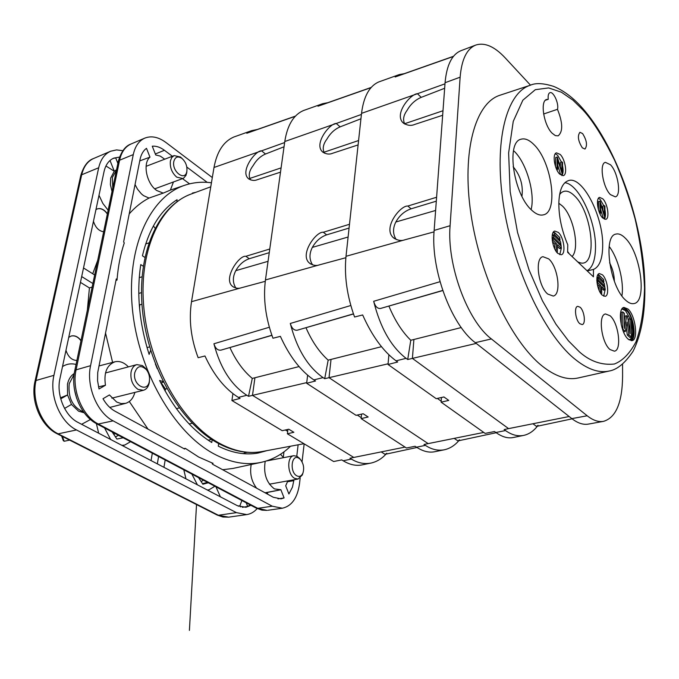 <?xml version="1.0" encoding="UTF-8"?>
<svg xmlns="http://www.w3.org/2000/svg" width="679" height="679" viewBox="0 0 679 679"><rect width="100%" height="100%" fill="white"/><g stroke="black" fill="none" stroke-linecap="round" stroke-linejoin="round"><path stroke-width="1.02" d="M186.895 171.066L186.054 175.25L183.661 178.136L182.872 178.509L176.752 177.151C171.88 172.856 169.758 167.45 170.395 160.923L171.745 157.528L174.147 155.593L180.427 157.002L182.142 158.563M173.824 161.475C175.174 156.815 177.89 155.805 181.98 158.445C185.732 161.899 187.353 166.16 186.869 171.21L186.861 171.252C185.325 181.811 171.609 171.668 173.824 161.475M69.623 440.102L64.165 441.265L63.283 440.612L63.24 438.77M211.441 182.787C202.249 181.556 193.354 182.379 184.764 185.248C150.067 196.528 126.37 247.02 132.405 308.877C138.261 370.666 173.756 432.192 213.63 453.708C230.308 462.671 246.171 465.548 261.203 462.34C272.271 459.878 282.048 454.506 290.544 446.213M128.39 366.881C124.181 362.493 119.716 360.787 115.014 361.771C106.824 364.954 103.641 372.771 105.466 385.239L99.015 388.965L97.564 380.673L97.725 372.525L116.245 279.01L117.119 278.882C118.214 265.871 120.59 253.895 124.265 242.955L123.637 241.868L140.035 159.514C141.096 154.413 143.252 150.679 146.494 148.319L149.966 157.146C142.395 163.266 146.571 183.797 156.79 190.536L163.232 193.108L170.404 190.095L173.434 181.98M163.232 193.108L149.015 198.064C141.784 201.816 135.18 207.095 129.205 213.893M117.119 278.882L117.026 280.079L115.965 280.419M105.508 332.914L112.595 362.365M129.307 401.527L148.047 429.162M183.89 448.649L185.257 448.327L184.646 449.057L114.955 411.168C110.236 408.546 106.255 404.404 103.004 398.726L109.421 394.94L116.686 402.036L121.185 403.598L125.573 403.36C130.173 401.951 133.271 398.301 134.875 392.411M265.2 461.33C263.308 473.56 266.38 482.752 274.418 488.897L280.86 489.72L284.094 497.928L281.072 498.853L273.365 497.3L212.552 464.232L212.255 463.027L198.692 457.052L185.257 448.327M135.045 184.569L137.548 189.254L141.393 193.871L143.532 195.628L149.015 198.064M109.794 407.434L125.573 403.36M265.031 492.776L279.298 490.034M141.47 292.615L138.779 293.464M212.255 463.027L213.096 463.299L212.162 463.511M304.158 443.837L302.053 461.847M300.16 478.067L299.49 483.847C297.453 497.979 291.741 506.11 282.354 508.223L272.245 506.203L113.121 420.853C97.063 412.815 86.021 385.995 90.57 365.675L133.279 154.583C135.104 146.231 138.966 140.731 144.856 138.1C151.468 135.554 158.479 137.014 165.905 142.471L212.315 177.55M157.265 368.689L155.364 363.936M293.965 479.773L292.462 487.115L288.906 493.973L285.698 485.808L287.845 480.876M283.601 457.654L280.469 454.302M164.734 159.2L160.252 156.094L155.712 154.965L152.266 146.189C156.255 145.875 160.312 147.241 164.42 150.288L172.398 156.263M186.818 167.068L207.231 182.362M298.123 444.796L296.774 456.127M192.794 193.43L192.378 193.065L195.849 192.301M144.839 257.4L142.437 255.805C148.828 229.069 160.371 210.363 177.066 199.694L176.922 201.714M150.645 350.322L149.125 354.404C139.237 323.119 136.454 293.184 140.765 264.589L143.244 266.219M212.171 439.754L211.755 442.504C191.155 429.629 173.782 408.962 159.616 380.503L163.138 381.564M267.102 450.601L257.986 453.071C245.365 455.303 232.133 453.003 218.29 446.162L218.672 443.591M283.966 451.858L283.296 457.247M222.661 469.732L232.897 468.451L261.203 462.34M182.515 178.645L189.568 183.848M149.966 157.146L139.755 160.889M105.466 385.239L98.497 386.886M115.014 361.771L98.93 365.964M277.974 498.861L284.094 497.928M267.144 492.496L267.857 494.304M251.205 464.504C249.626 473.45 251.434 481.343 256.62 488.193M148.811 242.921L145.671 243.948M153.403 225.895L155.05 228.186M141.936 304.226L139.67 304.879L139.619 308.86M139.246 304.345L139.67 304.879M142.021 276.786L139.246 277.686M208.147 440.179L211.475 439.474M192.25 423.289L189.161 423.959M179.239 407.952L176.387 408.631M166.898 388.702L165.464 389.067L165.124 391.045M161.135 382.718L165.464 389.067M244.508 452.061L245.238 452.681L247.19 452.324M243.286 453.657L245.238 452.681M149.516 379.96L149.261 382.744C148.395 386.869 146.435 389.381 143.371 390.289L138.041 389.406C132.592 385.502 130.266 379.748 131.047 372.134C131.913 368.06 133.848 365.557 136.844 364.631L142.386 365.565L145.612 368.4L147.173 370.726M134.79 372.703C137.183 365.76 141.062 364.767 146.426 369.707C148.973 373.102 149.957 376.913 149.372 381.131L149.355 381.208C147.513 393.591 132.193 384.832 134.79 372.703M499.982 95.23C475.317 102.902 461.652 151.086 470.886 213.656C479.968 276.158 510.981 341.079 541.918 365.82C555.116 376.327 567.135 380.393 577.99 378.008L609.148 371.04C598.657 373.348 586.953 369.13 574.027 358.41C543.743 333.177 512.883 267.348 503.368 204.218C493.709 141.003 506.458 92.624 530.299 85.24L499.982 95.23M610.472 164.742C618.051 172.322 621.625 195.747 615.318 196.851L610.396 194.61C602.731 187.209 599.073 163.308 605.405 162.357L610.472 164.742M610.098 315.769C618.645 322.898 622.049 350.33 614.402 351.187L610.014 349.541C601.339 342.632 597.885 314.64 605.541 313.97L610.098 315.769M548.683 258.877C558.121 266.813 561.618 294.771 553.232 296.044L547.724 294.049C538.141 286.368 534.577 257.791 542.971 256.704L548.683 258.877M548.25 99.321C547.86 95.595 548.42 93.388 549.931 92.692C553.419 91.071 559.165 103.76 557.476 109.311C562.857 122.84 563.078 131.692 558.146 135.851L555.303 135.596L552.095 133.177C543.718 125.038 539.89 100.781 546.714 99.448L548.25 99.321L545.407 100.254M625.249 238.125C640.679 252.563 647.435 302.002 633.897 303.581C631.343 304.099 628.533 302.919 625.469 300.033C609.81 286.53 602.672 235.791 615.929 234.094C618.773 233.372 621.879 234.713 625.249 238.125M621.922 295.883C624.247 281.7 618.06 257.782 609.148 246.452M533.915 144.593C551.738 161.466 558.834 212.12 543.421 214.844C539.873 215.735 535.952 214.157 531.64 210.117C513.553 194.347 505.88 142.259 520.92 139.254C524.859 138.049 529.196 139.832 533.915 144.593M531.105 209.59C535.349 193.532 526.514 162.985 514.207 151.23M582.565 133.542C586.775 140.29 587.581 145.459 584.984 149.049L582.353 147.852C578.109 141.088 577.294 135.902 579.917 132.303L582.565 133.542M580.078 307.222C584.39 310.744 586.028 324.104 582.183 324.579L579.841 323.722C575.486 320.25 573.848 306.73 577.71 306.331L580.078 307.222M567.771 244.805C561.72 230.521 558.741 216.499 558.842 202.732C559.352 190.179 562.475 182.829 568.221 180.699C582.217 175.08 603.555 216.44 602.689 246.214C602.46 259.166 599.387 266.906 593.471 269.436L593.412 276.794L567.627 252.291L567.771 244.805M587.072 270.768C592.453 267.747 595.262 260.167 595.5 248.03C596.238 221.388 578.992 184.043 564.886 182.719M602.358 274.757C607.595 279.324 609.742 295.823 605.125 296.324L602.239 295.153C597.002 290.714 594.796 274.163 599.328 273.552L602.358 274.757M603.699 296.154L605.108 289.797M604.921 287.658L604.616 285.851M603.987 283.313L603.47 281.76M601.246 277.244L598.157 274.358M558.333 232.43C563.96 237.361 566.15 254.073 561.227 254.752L557.841 253.411C552.222 248.616 549.956 231.853 554.785 231.047L558.333 232.43M559.776 254.659L561.346 248.141L559.997 248.285M561.185 246.104L560.854 244.058L559.275 244.262M560.226 241.554L559.649 239.823M557.298 235.146L553.58 231.862M602.782 198.803C607.705 203.505 609.912 218.74 605.727 219.334L602.672 217.976C597.749 213.384 595.483 198.09 599.599 197.402L602.782 198.803M604.327 219.181C605.592 217.263 605.787 214.08 604.93 209.616M603.826 205.771L600.278 199.55L598.479 198.26M560.175 154.439C565.437 159.489 567.703 174.902 563.264 175.657L559.708 174.113C554.446 169.181 552.103 153.717 556.466 152.851L560.175 154.439M561.839 175.581C563.222 173.603 563.46 170.302 562.535 165.668M561.482 162.043L557.612 155.279L555.32 153.717M628.007 309.038C635.527 315.497 638.642 340.069 631.945 340.663L628.143 339.127C620.589 332.914 617.364 308.139 623.95 307.417L628.007 309.038M631.139 340.697C636.995 338.363 633.549 315.497 626.471 309.42L623.203 307.731M609.606 262.824C612.645 268.604 614.232 274.749 614.359 281.25M513.146 166.83L513.519 167.178C520.513 175.81 523.314 185.511 521.93 196.299M559.615 194.576L560.854 193.099C564.673 189.738 569.248 190.672 574.578 195.908C592.894 212.9 597.817 268.247 580.078 262.773L577.727 261.89M572.074 256.518C579.976 248.904 573.636 216.346 562.331 205.949L558.834 203.267M597.002 282.761L597.537 282.634L597.554 280.656L604.955 287.684L605.227 289.772L601.781 286.657L601.653 294.542M561.041 248.005L557.578 244.729L557.289 252.843M621.718 309.361L622.694 308.886L626.479 310.388C633.507 316.397 636.41 339.322 630.146 339.873L629.06 339.865M629.611 339.924C632.921 337.463 633.499 331.539 631.343 322.152M630.392 319.105L625.452 310.642L622.193 309.064M625.359 331.488L622.838 329.162L622.796 311.941L624.391 313.452L624.468 328.526L626.768 315.684L627.6 316.465L630.053 333.695L630.002 318.74L631.334 319.996L631.436 337.107L628.864 334.73L627.048 322.007L625.359 331.488L623.814 331.836L623.271 331.335M621.277 324.944L621.26 312.298L622.796 311.941M624.425 320.505L625.232 316.041L626.768 315.684M628.482 322.669L628.474 319.088L630.002 318.74M628.864 334.73L627.32 335.07L629.891 337.446L631.436 337.107M627.32 335.07L626.165 326.964M561.771 171.21L561.983 161.891L562.602 162.536L562.339 174.41L557.815 160.168L557.586 169.546L556.958 168.901L557.255 156.993L561.771 171.21M604.327 214.7L604.369 205.618L604.938 206.204L604.887 217.781L600.592 204.184L600.533 213.325L599.956 212.731L600.032 201.128L604.327 214.7M552.265 240.502L552.935 240.324L556.424 243.634L556.109 251.315M552.935 240.324L552.986 238.287L561.083 245.985L561.372 248.141L559.776 248.565M552.078 237.735L553.614 237.319L560.54 243.922M553.614 237.319L553.665 235.29L560.591 241.902L560.871 244.05L559.454 244.432M552.494 234.077L552.978 235.036L554.573 234.603L559.759 239.568L558.503 239.908M554.573 234.603L554.624 232.583L559.81 237.548L559.759 239.568M604.437 285.715L604.446 283.746L597.817 277.592L598.097 279.68L604.437 285.715L603.198 286.02M597.537 282.634L600.728 285.655L600.584 293.107M603.665 281.53L603.673 279.57L598.64 274.91L598.92 276.99L603.665 281.53L602.434 281.827M561.983 161.891L560.447 162.366L560.345 166.627M562.204 174.274L560.659 174.741L562.339 174.41M560.659 174.741L557.697 165.201M556.822 169.784L557.586 169.546M556.483 169.046L556.958 168.901M555.481 166.457L555.711 157.477L557.255 156.993M600.032 201.128L598.53 201.553L598.471 209.87M599.956 212.731L599.523 212.858M600.533 213.325L599.82 213.529M600.559 209.361L603.258 218.078L604.887 217.781M604.768 217.653L603.258 218.078M604.369 205.618L602.867 206.043L602.85 209.921M552.468 241.826L554.828 244.058L556.424 243.634M554.828 244.058L554.709 248.845M557.535 246.621L559.445 248.429M554.056 232.736L552.91 232.922M600.728 285.655L599.167 286.037L597.231 284.204M599.141 290.425L599.167 286.037M603.869 289.916L601.772 288.499M597.639 277.635L597.07 276.939M569.248 253.827L567.644 251.442M593.471 269.436L587.208 270.904M543.616 114.004L557.476 109.311M437.335 398.42L441.197 401.162L441.435 397.512M357.264 415.064L361.228 417.644L361.567 414.114M622.567 364.343L622.592 376.506C622.261 402.689 615.912 417.636 603.538 421.353L588.362 424.103C583.236 425.003 577.727 423.178 571.837 418.62L475.308 342.666L491.392 338.931C467.449 320.98 446.731 264.81 450.092 225.725L434.144 230.41L445.068 82.711C446.663 65.065 451.976 54.388 460.999 50.679L475.716 45.086C484.619 42.191 494.397 46.41 505.057 57.732L530.503 85.172M491.392 338.931L587.191 415.777L571.837 418.62M603.538 421.353C598.471 422.245 593.03 420.386 587.191 415.777M445.068 82.711L460.133 77.185C461.627 59.446 466.821 48.752 475.716 45.086M460.133 77.185L450.092 225.725M444.66 88.278L421.218 97.36C415.285 99.881 410.591 104.184 407.137 110.27C403.53 115.167 402.698 119.648 404.65 123.722L404.913 124.164M410.778 340.255L413.893 339.492L412.408 358.393L407.706 359.514L410.778 340.255C402.172 331.861 394.872 320.463 388.889 306.059M436.308 201.171L411.092 208.818C404.599 211.05 399.507 215.447 395.823 222.016C392.844 228.051 392.793 233.601 395.679 238.652L396.18 239.509M537.369 426.225C533.456 431.199 528.865 434.271 523.577 435.426C517.534 436.521 511.516 434.891 505.507 430.545L504.158 429.561L508.579 428.619L412.408 358.393L476.251 343.404M388.88 354.811L388.032 364.479L436.207 398.675L443.922 396.96L448.743 400.415L441.129 402.163L485.129 433.397L494.533 431.53L495.891 432.498C501.976 436.843 507.637 438.541 512.866 437.59L523.577 435.426M441.197 401.162L441.129 402.163M475.308 342.666C451.187 324.935 430.545 269.257 434.144 230.41M407.706 359.514L406.084 358.342C391.112 346.791 380.308 327.779 373.671 301.298C375.156 306.433 377.439 308.818 380.529 308.461L442.725 290.425M461.253 327.55L413.893 339.492M569.163 416.516L508.579 428.619M453.36 56.476L395.153 76.982L399.405 74.537L378.695 81.964C369.359 86.123 363.638 96.588 361.534 113.351L346.01 256.297C344.126 275.708 346.977 295.942 354.565 317.008L362.654 314.954C372.041 335.978 383.185 351.272 396.069 360.846L397.69 362.009L388.032 364.479M395.153 76.982L396.188 76.617M399.405 74.537L404.192 73.688M442.657 115.269L414.827 124.401C410.693 126.201 406.594 125.488 402.511 122.254C394.372 112.943 410.982 93.677 417.449 93.727L444.983 83.831M434.042 231.87L404.964 239.772C401.06 241.232 397.054 240.417 392.929 237.319C382.829 227.423 400.644 205.211 407.85 206.034L436.597 197.258M373.671 301.298L440.017 281.7M538.065 425.317L536.537 426.404L532.93 423.755M388.091 363.791L324.706 378.695L328.169 360.142C319.359 352.231 311.958 341.418 305.966 327.694M328.169 360.142L381.462 346.697M458.8 440.713C454.641 445.56 449.795 448.59 444.278 449.795C437.921 450.958 431.64 449.49 425.41 445.373L424.019 444.448L483.754 432.43M349.082 228.059L326.658 234.858C320.692 236.912 315.922 241.087 312.34 247.394C309.42 253.191 309.225 258.538 311.754 263.435L312.544 264.878M360.948 118.774L340.128 126.863C334.671 129.197 330.274 133.279 326.922 139.127C323.357 143.863 322.389 148.226 324.002 152.215L324.579 153.25M324.706 378.695L323.043 377.6C307.706 366.787 296.791 348.743 290.298 323.467C291.766 328.373 294.1 330.614 297.3 330.198L353.428 313.851M307.621 375.19L306.662 383.27L356.076 415.327L363.189 413.757L368.145 416.999L361.135 418.612L406.432 448.013L415.124 446.273L416.524 447.189C422.83 451.297 428.78 452.834 434.365 451.798L444.278 449.795M361.228 417.644L361.135 418.612M287.913 429.417L287.684 431.335L285.35 429.994M371.04 87.625L319.13 105.848M318.001 106.247L322.644 103.692L327.813 102.69M358.105 144.924L332.718 153.233C329.239 154.727 325.742 154.184 322.228 151.612C313.851 143.32 330.036 123.111 336.258 123.476L361.415 114.445M345.874 257.706L319.453 264.852C316.21 266.041 312.849 265.438 309.369 263.036C299.15 254.447 316.38 231.106 323.323 232.26L349.49 224.282M290.298 323.467L350.814 305.508M322.644 103.692L303.369 110.584C293.54 114.912 287.344 125.225 284.781 141.512L265.447 279.96C263.062 298.709 265.565 318.128 272.966 338.235L280.385 336.36C289.509 356.424 300.67 370.938 313.859 379.909L315.523 380.995L306.662 383.27M269.257 252.664L249.261 258.724C243.761 260.626 239.271 264.598 235.791 270.658C232.931 276.234 232.617 281.395 234.841 286.148L235.783 287.998M284.043 146.791L265.506 154.014C260.473 156.178 256.331 160.066 253.08 165.701C249.566 170.276 248.48 174.52 249.813 178.433L250.585 179.918M459.547 439.831L457.926 440.9L454.158 438.354M385.986 454.141C381.623 458.86 376.59 461.847 370.878 463.095C364.275 464.317 357.774 462.985 351.382 459.089L349.948 458.215L405.024 447.096M306.738 382.608L248.514 396.307L252.291 378.407C243.345 370.929 235.885 360.642 229.909 347.538M252.291 378.407L254.931 377.753L252.495 395.356L353.717 457.4M299.04 366.584L254.931 377.753M248.514 396.307L246.825 395.28C231.225 385.12 220.259 367.95 213.919 343.769C215.37 348.463 217.738 350.585 221.023 350.118L271.872 335.248M265.268 281.318L241.181 287.811C238.456 288.787 235.621 288.337 232.676 286.462C222.534 279.077 239.186 254.871 245.866 256.297L269.767 249.015M280.503 172.152L257.265 179.731C254.302 180.979 251.315 180.572 248.285 178.509C239.84 171.184 255.584 150.212 261.559 150.84L284.637 142.565M386.758 453.283L385.086 454.336L381.182 451.883M213.919 343.769L269.342 327.253M295.272 116.296L246.791 133.254L251.756 130.614L233.763 137.039C223.535 141.495 216.949 151.638 214.004 167.475L191.512 301.68C188.711 319.801 190.918 338.473 198.141 357.706L204.965 355.983C213.834 375.181 224.978 388.982 238.38 397.41L240.06 398.429L231.912 400.525L282.218 430.69L288.796 429.221L293.854 432.285L287.378 433.779L333.652 461.525L341.715 459.904L343.15 460.769C349.626 464.665 355.804 466.057 361.686 464.962L370.878 463.095M246.791 133.254L247.996 132.838M251.756 130.614L257.256 129.485M287.684 431.335L287.378 433.779M232.922 393.65L231.912 400.525M203.377 480.163L201.162 481.598M199.193 478.576L199.414 478.067M118.519 435.324L115.43 436.869M114.047 434.789L114.827 433.372M74.249 373.526C70.828 375.674 68.571 379.213 67.467 384.144L67.569 394.966L71.473 404.438L78.603 411.185L84.179 412.764M83.61 411.992C72.729 407.341 67.942 397.902 69.233 383.677L74.113 374.469M116.559 169.725L114.284 171.218L110.694 178.034L110.397 184.561L112.027 191.503M112.773 187.896L112.366 177.389L116.474 170.14M238.499 506.245L239.925 505.702L241.877 500.508M81.624 424.307L90.46 419.512M76.888 360.456C71.813 360.277 68.172 356.899 65.965 350.33M103.658 231.76C98.93 231.089 95.527 227.618 93.447 221.337M202.52 483.686L206.484 482.642L206.603 481.869M122.008 438.023L122.152 437.251M76.659 398.327L74.503 389.822M206.484 482.642L207.672 482.429M198.591 477.634L202.86 484.22L208.326 482.777M112.162 431.971L116.907 439.075L123.171 437.785M104.558 427.948L110.652 439.474M121.864 445.331L124.707 445.051L130.58 441.698M158.589 456.5L157.333 463.876M163.945 467.33L165.184 459.98M191.868 474.078L197.402 484.814M207.316 489.992L208.979 489.831L214.887 486.24M94.661 274.978L83.517 267.967M81.684 276.565L92.887 283.533M183.797 469.817L185.961 478.831M119.512 157.104L113.868 158.097C108.895 160.244 105.627 164.725 104.057 171.541L59.947 378.61C56.145 394.822 64.946 416.032 78.017 422.414L237.387 505.711L245.925 507.289L250.958 505.303M152.325 453.19L151.052 460.591M96.393 423.637L98.667 433.21M92.157 287.047L89.424 287.93L87.362 310.099M80.445 282.379L89.424 287.93M97.708 260.363L92.726 273.764M257.18 508.563C254.184 511.974 250.712 513.986 246.749 514.589L236.428 512.637L76.489 429.943C60.176 422.083 49.134 395.543 53.93 375.334L98.684 167.764C100.619 159.438 104.6 153.929 110.635 151.23L116.525 149.915L122.865 150.679M118.146 162.111L117.221 161.721M117.874 163.384L115.693 157.876L113.037 158.47M242.284 507.323L247.682 506.458L250.169 504.887M239.925 505.702L240.408 506.924M215.939 486.801L220.395 496.833M62.502 366.584C66.661 363.936 71.176 363.223 76.056 364.445M68.723 337.378L71.202 336.02C74.817 335.188 78.093 336.708 81.022 340.561M95.943 209.65L97.352 208.877C100.942 207.884 104.294 209.514 107.392 213.775M108.131 210.235L102.86 203.445L98.998 195.289M246.222 502.799L247.682 506.458M64.564 408.427L71.473 404.438M60.465 397.826L67.569 394.966L60.728 398.845M110.015 160.49L114.284 171.218L105.932 165.982M80.979 340.79C78.06 336.843 74.775 335.265 71.117 336.046M107.341 214.012C104.26 209.667 100.908 207.969 97.267 208.911M294.703 478.364C287.319 474.748 286.623 456.441 293.795 455.694L297.309 456.407L300.398 459.462C303.581 463.57 304.421 468.128 302.91 473.127L302.325 474.986L298.081 479.034L294.703 478.364M302.325 474.986L302.91 473.127C301.476 476.191 299.447 477.091 296.816 475.818C289.279 471.947 291.529 453.419 298.887 458.232L300.398 459.454L299.184 457.935M62.409 436.444L64.165 441.265M74.732 370.819L118.231 161.695L119.589 160.219C121.431 151.986 125.292 146.562 131.166 143.94L144.856 138.1M95.714 422.474L96.673 423.781C80.546 415.556 70.361 390.603 74.69 371.014L76.082 369.843L119.589 160.219L133.279 154.583M96.673 423.781L98.311 424.01C82.38 416.151 71.499 389.831 76.082 369.843L90.57 365.675M96.893 423.9L256.093 508.019L257.748 508.325L98.311 424.01L113.121 420.853M256.322 508.138L261.992 510.141L266.983 510.387L257.748 508.325L272.245 506.203M287.599 481.725L293.863 480.664M164.42 150.288L155.33 153.98M216.966 442.649C179.859 422.032 148.005 366.202 142.429 309.93C136.81 253.759 157.587 206.263 191.079 194.058C159.302 205.313 138.143 252.418 143.99 309.369C149.686 366.261 182.184 422.771 218.842 442.963C233.941 451.246 248.37 454.098 262.111 451.535C247.58 454.175 232.617 451.255 217.221 442.793M582.896 109.905C592.436 120.191 602.969 136.903 614.503 160.032C622.074 177.083 628.924 196.63 635.043 218.655C640.322 241.775 643.488 264.785 644.524 287.701C643.998 309.361 641.154 327.414 635.985 341.86C629.756 353.513 622.541 360.897 614.342 364.02C601.696 365.378 590.059 361.338 579.442 351.9L568.45 340.833L555.948 324.223L542.436 300.763L529.026 269.852L517.542 232.422L510.175 191.724L508.622 152.936L513.256 121.354L522.847 100.195L535.315 89.687L548.649 87.922L561.431 92.225L572.932 100.161L582.896 109.905M553.096 235.443L552.188 235.698M597.622 277.83L596.909 278.008M596.807 280.003L598.097 279.68M604.947 289.653L603.393 290.035M598.445 275.148L597.554 275.368M597.367 277.38L598.92 276.99M442.997 110.745L404.65 123.722M435.621 210.456L395.823 222.016M417.449 93.727L421.218 97.36M411.092 208.818L407.85 206.034M505.507 430.545L495.891 432.498M396.069 360.846L406.084 358.342M331.029 359.437L329.018 377.668L428.093 443.574M312.34 247.394L348.106 237.022M358.588 140.536L324.002 152.215M418.001 93.524L361.534 113.351M405.55 239.611L346.01 256.297M336.258 123.476L340.128 126.863M326.658 234.858L323.323 232.26M235.791 270.658L268.052 261.322M281.098 167.883L249.813 178.433M425.41 445.373L416.524 447.189M313.859 379.909L323.043 377.6M336.767 123.289L284.781 141.512M319.987 264.708L265.447 279.96M249.261 258.724L245.866 256.297M261.559 150.84L265.506 154.014M241.673 287.675L191.512 301.68M214.004 167.475L262.035 150.67M343.15 460.769L351.382 459.089M246.825 395.28L238.38 397.41M217.356 515.132L222.95 517.033L228.645 517.152L217.195 515.055L216.474 514.292M81.183 177.083L80.699 175.844L81.701 174.766C83.653 166.601 87.625 161.178 93.626 158.496L110.635 151.23M35.639 382.404L35.002 381.343L36.021 380.495L81.701 174.766L98.684 167.764M56.281 432.803L56.985 433.686L58.165 433.839C42.03 426.2 31.192 400.287 36.021 380.495L53.93 375.334M236.428 512.637L218.392 515.259L58.165 433.839L76.489 429.943M174.147 155.593L146.087 166.321M181.98 158.445L180.606 157.146M182.872 178.509L154.736 188.838M186.861 171.252L186.691 173.128M61.628 436.045L63.283 440.612M184.764 185.248L170.404 190.095M280.062 489.924L266.457 492.631M118.273 161.458C121.057 151.723 125.352 145.883 131.166 143.94M267.806 510.285L282.354 508.223M149.626 346.901L147.029 347.58M163.418 382.116L160.762 382.812M136.844 364.631L105.483 372.966M146.426 369.707L145.612 368.4M143.371 390.289L111.865 398.149M149.355 381.208L149.261 382.744M609.148 371.04C617.118 369.724 625.104 363.112 633.1 351.221C642.988 331.259 646.654 304.065 644.099 269.648C638.947 210.762 613.757 143.422 582.37 108.054C573.288 97.784 563.714 90.57 553.657 86.403C543.438 83.152 535.646 82.762 530.299 85.24M191.079 194.058L210.77 186.801M578.576 262.281L580.078 262.773M552.647 238.151L552.086 238.304M553.317 235.155L552.214 235.46M560.099 239.695L558.681 240.077M554.276 232.447L552.961 232.812M604.717 285.825L603.351 286.165M597.817 277.592L596.926 277.813M597.265 280.537L596.824 280.648M605.227 289.772L603.673 290.145M603.945 281.641L602.587 281.98M598.64 274.91L597.656 275.156M559.819 194.287L560.854 193.099M395.628 76.71L453.513 56.289M394.567 238.668L392.929 237.319M403.869 123.51L402.511 122.254M380.529 308.461L442.767 290.57M536.537 426.404L572.117 418.833M318.519 105.958L371.209 87.43M310.719 264.046L309.369 263.036M323.391 152.588L322.228 151.612M297.3 330.198L353.479 313.978M457.926 440.9L496.196 432.718M233.78 287.225L232.676 286.462M249.269 179.273L248.285 178.509M385.086 454.336L416.974 447.478M221.023 350.118L271.914 335.367M247.351 132.965L295.458 116.101M262.111 451.535L303.937 443.71M196.52 504.556L189.407 630.392L196.52 504.556M80.733 175.674C83.534 166.211 87.829 160.49 93.626 158.496M35.036 381.208L80.699 175.844M35.002 381.343C30.36 400.848 40.689 425.775 56.985 433.686M217.195 515.055L57.138 433.762M208.979 489.831L207.528 490.111M124.707 445.051L122.356 445.594M228.645 517.152L246.749 514.589M293.795 455.694L266.304 460.999M298.081 479.034L269.393 484.186"/></g></svg>
